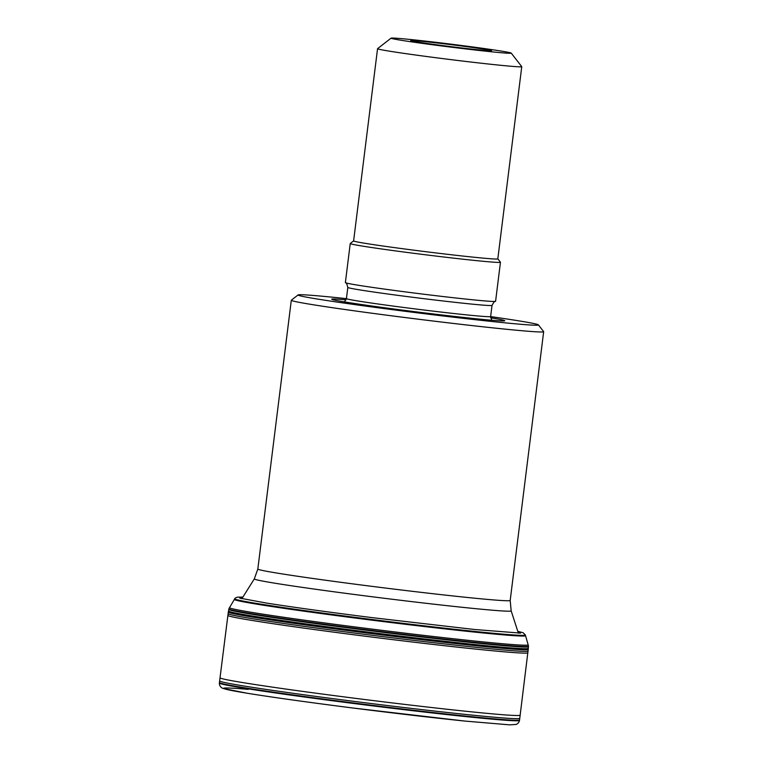 <?xml version="1.0" encoding="UTF-8"?>
<svg xmlns="http://www.w3.org/2000/svg" width="763" height="763" viewBox="0 0 763 763"><rect width="100%" height="100%" fill="white"/><g stroke="black" fill="none" stroke-linecap="round" stroke-linejoin="round"><path stroke-width="1.14" d="M490.905 51.731A60.554 1.478 7.1 0 0 511.229 53.114A60.554 1.478 7.1 0 0 451.334 44.197A60.554 1.478 7.1 0 0 391.085 38.15A60.554 1.478 7.1 0 0 425.687 43.844A60.554 1.478 7.1 0 0 490.905 51.731M424.39 41.584A40.763 0.992 7.1 0 0 410.704 40.639A40.763 0.992 7.1 0 0 451.028 46.657A40.763 0.992 7.1 0 0 491.601 50.72A40.763 0.992 7.1 0 0 468.11 46.867A40.763 0.992 7.1 0 0 424.39 41.584M511.229 53.114L521.739 66.619A72.657 1.774 -172.9 0 1 521.758 66.658A72.657 1.774 -172.9 0 1 497.362 64.96A72.657 1.774 -172.9 0 1 419.898 55.604A72.657 1.774 -172.9 0 1 377.551 48.698A72.657 1.774 -172.9 0 1 377.58 48.66L391.085 38.15M377.551 48.698L353.612 240.917A72.657 1.774 7.1 0 0 425.496 251.656A72.657 1.774 7.1 0 0 497.819 258.876L521.758 66.658M353.612 240.898L350.265 243.502A75.69 1.85 7.1 0 0 350.236 243.55A75.69 1.85 7.1 0 0 425.115 254.737A75.69 1.85 7.1 0 0 500.452 262.253A75.69 1.85 7.1 0 0 500.433 262.205L497.819 258.857M350.236 243.55L345.372 282.587A75.69 1.85 7.1 0 0 345.496 282.72A75.69 1.85 7.1 0 0 420.251 293.784A75.69 1.85 7.1 0 0 495.435 301.395A75.69 1.85 7.1 0 0 495.588 301.299L500.452 262.253M346.106 299.802A87.182 2.127 7.1 0 0 332.058 299.43A87.182 2.127 7.1 0 0 417.971 312.077A87.182 2.127 7.1 0 0 504.362 320.889A87.182 2.127 7.1 0 0 490.647 317.809M346.421 298.638A121.098 2.957 7.1 0 0 298.104 294.928A121.098 2.957 7.1 0 0 367.308 306.325A121.098 2.957 7.1 0 0 497.743 322.1A121.098 2.957 7.1 0 0 538.373 324.857A121.098 2.957 7.1 0 0 490.628 316.597M538.373 324.857L543.638 331.609A127.154 3.109 -172.9 0 1 543.666 331.686A127.154 3.109 -172.9 0 1 500.967 328.71A127.154 3.109 -172.9 0 1 365.41 312.344A127.154 3.109 -172.9 0 1 291.304 300.26A127.154 3.109 -172.9 0 1 291.352 300.183L298.104 294.928M220.03 677.773L219.639 680.93A151.227 3.691 -172.9 0 0 307.766 695.303A151.227 3.691 -172.9 0 0 468.987 714.778A151.227 3.691 -172.9 0 0 519.765 718.317L520.156 715.16A151.227 3.691 -172.9 0 1 469.379 711.621A151.227 3.691 -172.9 0 1 308.157 692.146A151.227 3.691 -172.9 0 1 220.03 677.773L228.318 612.04A151.122 3.691 7.1 0 0 316.311 626.404A151.122 3.691 7.1 0 0 477.504 645.87A151.122 3.691 7.1 0 0 528.244 649.399L528.32 648.741A151.112 3.691 -172.9 0 0 528.311 648.703L528.244 648.331A150.988 3.691 -172.9 0 1 477.543 644.811A150.988 3.691 -172.9 0 1 316.34 625.336A150.988 3.691 -172.9 0 1 228.576 611.01L228.871 608.864A150.969 3.691 7.1 0 0 228.871 608.864A150.969 3.691 7.1 0 0 316.502 623.19A150.969 3.691 7.1 0 0 477.8 642.665A150.969 3.691 7.1 0 0 528.492 646.185A150.969 3.691 7.1 0 0 528.492 646.175L528.149 644.811A150.464 3.672 -172.9 0 1 477.628 641.33A150.464 3.672 -172.9 0 1 316.483 621.855A150.464 3.672 -172.9 0 1 229.539 607.615L235.147 598.106L237.388 597.152L242.901 597.067M528.32 648.741A151.112 3.691 -172.9 0 1 477.581 645.202A151.112 3.691 -172.9 0 1 316.531 625.755A151.112 3.691 -172.9 0 1 228.404 611.392A151.112 3.691 -172.9 0 1 228.423 611.354L228.576 611.01M345.496 282.72C346.116 282.224 346.898 283.788 347.823 287.422A72.657 1.774 7.1 0 0 419.707 298.161A72.657 1.774 7.1 0 0 492.021 305.381C493.814 302.091 494.949 300.756 495.435 301.395M347.823 287.422L346.431 298.581A72.657 1.774 7.1 0 0 418.315 309.32A72.657 1.774 7.1 0 0 490.638 316.54L492.021 305.381M510.189 600.462L511.172 610.858A129.424 3.166 -172.9 0 1 467.719 607.863A129.424 3.166 -172.9 0 1 329.072 591.115A129.424 3.166 -172.9 0 1 254.327 578.869L257.827 569.026A127.154 3.109 7.1 0 0 383.627 587.825A127.154 3.109 7.1 0 0 510.189 600.462L543.666 331.686M519.765 718.317L519.565 719.929A151.227 3.691 -172.9 0 1 468.787 716.39A151.227 3.691 -172.9 0 1 307.565 696.924A151.227 3.691 -172.9 0 1 219.429 682.551L219.639 680.93M519.565 719.929L519.498 720.444A151.227 3.691 -172.9 0 1 468.72 716.905A151.227 3.691 -172.9 0 1 307.508 697.43A151.227 3.691 -172.9 0 1 219.372 683.057L219.429 682.551M464.953 721.073A146.372 3.577 -172.9 0 1 273.154 697.21A146.372 3.577 -172.9 0 1 248.223 689.39M240.822 598.44A140.516 3.433 -172.9 0 1 242.157 598.259M518.211 632.641A140.516 3.433 -172.9 0 1 519.46 633.147M240.25 598.287A140.983 3.443 -172.9 0 1 242.338 597.963M518.106 632.308A140.983 3.443 -172.9 0 1 520.051 633.137M517.781 631.306L523.16 632.756L525.364 634.978A146.486 3.577 -172.9 0 1 476.179 631.583A146.486 3.577 -172.9 0 1 319.373 612.632A146.486 3.577 -172.9 0 1 234.651 598.764M528.149 644.811L525.545 635.665A146.754 3.586 -172.9 0 1 476.274 632.269A146.754 3.586 -172.9 0 1 319.163 613.28A146.754 3.586 -172.9 0 1 234.298 599.394M228.757 609.399A151.017 3.691 7.1 0 0 317.055 623.772A151.017 3.691 7.1 0 0 477.772 643.18A151.017 3.691 7.1 0 0 528.473 646.728L528.492 646.185M228.099 613.652A151.131 3.691 7.1 0 0 316.244 628.025A151.131 3.691 7.1 0 0 477.314 647.472A151.131 3.691 7.1 0 0 528.053 651.011L528.244 649.399M227.908 615.407A151.112 3.691 7.1 0 0 315.968 629.771A151.112 3.691 7.1 0 0 477.075 649.227A151.112 3.691 7.1 0 0 527.815 652.766L528.053 651.011M346.431 298.581L344.437 301.9M490.638 316.54L491.744 320.25M257.827 569.026L291.304 300.26M254.327 578.869L241.881 598.697M511.172 610.858L518.373 633.137M519.498 720.444C519.107 722.265 518.01 723.591 516.198 724.421L509.627 724.85L465.087 721.092L353.422 708.074C308.595 702.351 273.297 697.43 247.527 693.3L222.958 688.426C220.497 687.329 219.305 685.536 219.372 683.057M520.566 633.109L474.319 629.475L372.888 617.725C329.234 612.222 293.889 607.358 266.84 603.132L239.754 598.125M525.545 635.665L525.364 634.978M228.871 608.855L229.539 607.615M528.244 648.331L528.473 646.728M228.318 612.04L228.404 611.392M520.156 715.16L527.815 652.766"/></g></svg>
